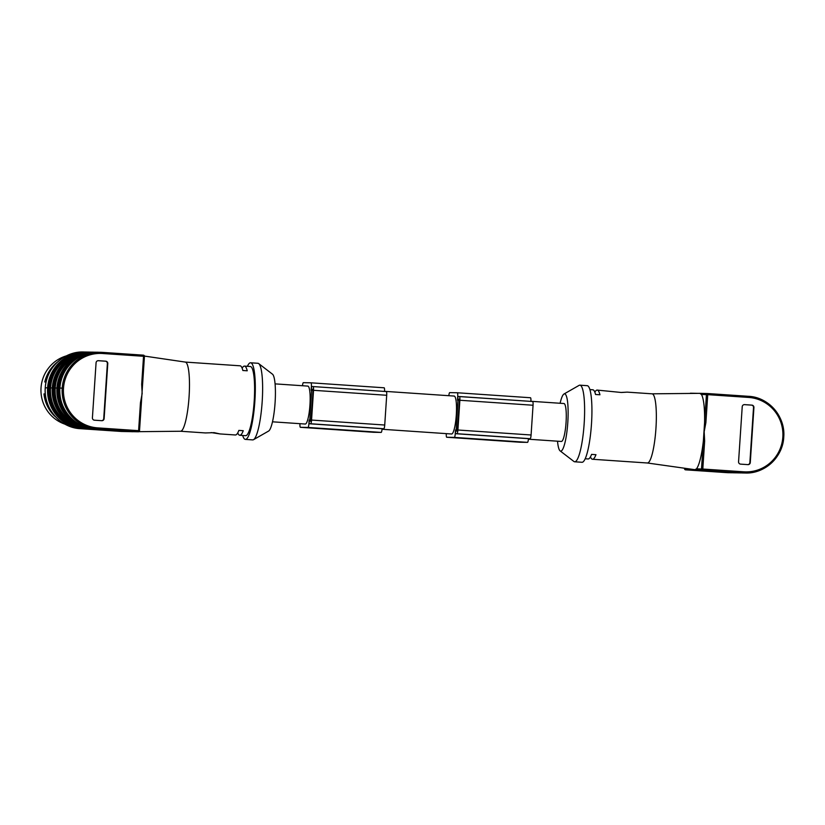 <?xml version="1.0" encoding="UTF-8"?>
<svg xmlns="http://www.w3.org/2000/svg" width="825" height="825" viewBox="0 0 825 825"><rect width="100%" height="100%" fill="white"/><g stroke="black" fill="none" stroke-linecap="round" stroke-linejoin="round"><path stroke-width="1.24" d="M528.392 439.209L561.361 441.457A19.006 3.403 -86.1 0 0 566.043 422.72A19.006 3.403 -86.1 0 0 563.939 403.528A19.006 3.403 -86.1 0 0 563.908 403.518M557.525 441.2A28.7 5.136 -86.1 0 0 560.113 450.873A28.7 5.136 -86.1 0 0 560.752 451.12A28.7 5.136 -86.1 0 0 567.889 421.008A28.7 5.136 -86.1 0 0 563.98 394.01A28.7 5.136 -86.1 0 0 560.103 403.26M693.65 469.796A1.114 1.103 -88.9 0 0 694.207 469.992L696.475 468.858A1.114 1.103 91.1 0 0 697.496 470.054L647.336 462.99A34.66 6.198 -86.1 0 0 647.377 462.99A34.66 6.198 -86.1 0 0 647.439 462.99A34.66 6.198 -86.1 0 0 655.927 428.67A34.66 6.198 -86.1 0 0 652.08 393.824A34.66 6.198 -86.1 0 0 651.998 393.824M585.193 458.762L588.112 458.958A34.66 6.198 93.9 0 0 588.163 458.958A34.66 6.198 93.9 0 0 591.577 454.389L595.959 454.688A34.66 6.198 93.9 0 1 592.556 459.257A34.66 6.198 93.9 0 1 592.494 459.257A34.66 6.198 93.9 0 1 590.452 456.854M594.856 392.195A34.66 6.198 93.9 0 1 597.207 390.091A34.66 6.198 93.9 0 1 599.94 394.773L595.547 394.484A34.66 6.198 93.9 0 0 592.814 389.792L589.906 389.596M597.207 390.091L621.112 392.463L627.196 392.133L621.462 392.483M560.113 450.873L573.891 461.464A38.393 6.868 -86.1 0 0 574.685 461.783L581.996 462.278A38.393 6.868 -86.1 0 0 582.058 462.278A38.393 6.868 -86.1 0 0 591.463 424.277A38.393 6.868 -86.1 0 0 587.214 385.677L579.893 385.172A38.393 6.868 -86.1 0 0 579.067 385.388L563.98 394.01M574.685 461.783A38.393 6.868 -86.1 0 0 574.747 461.783A38.393 6.868 -86.1 0 0 584.152 423.772A38.393 6.868 -86.1 0 0 579.893 385.172M704.653 441.024L702.797 469.033L696.475 468.858A38.393 6.868 -86.1 0 0 703.364 440.942L704.581 422.586A38.393 6.868 -86.1 0 0 701.415 394.484L699.837 393.339L702.591 393.442A1.114 1.103 91.1 0 0 701.415 394.484L707.737 394.649L705.88 422.668L704.168 431.764L704.653 441.024L703.364 440.942L701.498 468.951A1.114 1.103 91.1 0 0 702.518 470.147L697.496 470.054M744.562 404.632L751.884 405.127A2.238 2.197 -88.9 0 1 753.926 407.509L750.276 462.547A2.238 2.197 -88.9 0 1 747.924 464.63L740.613 464.135A2.238 2.197 -88.9 0 1 738.561 461.752L742.222 406.715A2.238 2.197 -88.9 0 1 744.562 404.632L744.346 404.621M741.541 472.911A38.383 37.764 -88.9 0 1 740.077 472.911A38.383 37.764 -88.9 0 1 738.241 472.838L702.518 470.147L702.797 469.033L743.779 471.817A37.269 36.661 91.1 0 0 782.832 437.126L782.832 437.106A37.269 36.661 91.1 0 0 748.718 397.444L707.737 394.649L707.613 393.535L748.595 396.32L707.613 393.535A1.114 1.103 91.1 0 0 706.437 394.577L704.581 422.586L705.88 422.668M747.821 464.619A2.238 2.197 91.1 0 0 749.873 462.536L753.524 407.498A2.238 2.197 91.1 0 0 751.482 405.116L744.274 404.632M446.304 433.63A3.723 0.67 -86.1 0 0 446.727 437.25L454.338 437.394A3.723 0.67 -86.1 0 0 455.256 433.682L455.503 429.969A3.723 0.67 -86.1 0 0 455.916 433.702L529.103 438.673A3.723 0.67 -86.1 0 0 529.103 438.673A3.723 0.67 -86.1 0 0 529.093 438.673L530.166 438.694A3.723 0.67 -86.1 0 0 531.083 434.992L533.053 405.24A3.723 0.67 -86.1 0 0 532.641 401.507L458.391 396.505A3.723 0.67 -86.1 0 0 457.473 400.218L457.72 396.495A3.723 0.67 -86.1 0 0 457.308 392.762L449.697 392.628A3.723 0.67 -86.1 0 0 448.841 395.691M529.093 438.673L455.916 433.702A3.723 0.67 -86.1 0 0 455.926 433.702L456.988 433.713A3.723 0.67 -86.1 0 0 457.906 430.011L459.876 400.259A3.723 0.67 -86.1 0 0 459.463 396.526L532.641 401.507M519.905 442.231L446.727 437.25A3.723 0.67 -86.1 0 0 446.738 437.25L519.915 442.231A3.723 0.67 -86.1 0 0 519.915 442.231L527.515 442.365A3.723 0.67 -86.1 0 0 528.433 438.663L455.256 433.682M530.908 401.383A3.723 0.67 -86.1 0 0 530.485 397.743L457.308 392.762L530.485 397.743M459.412 400.249L457.432 430L457.163 431.114L456.091 431.093L457.947 400.218L458.215 399.114L459.288 399.135L459.412 400.249M382.037 429.258L451.595 433.991A19.006 3.403 -86.1 0 0 451.626 433.991A19.006 3.403 -86.1 0 0 456.287 415.171A19.006 3.403 -86.1 0 0 454.173 396.062L384.563 391.328M299.96 423.679A3.723 0.67 -86.1 0 0 300.372 427.298A3.723 0.67 -86.1 0 0 300.382 427.298L307.983 427.443A3.723 0.67 -86.1 0 0 308.901 423.73L309.148 420.007A3.723 0.67 -86.1 0 0 309.561 423.741L310.633 423.761A3.723 0.67 -86.1 0 0 311.551 420.059L313.531 390.308A3.723 0.67 -86.1 0 0 313.108 386.574L312.036 386.554A3.723 0.67 -86.1 0 0 311.128 390.256L311.376 386.543A3.723 0.67 -86.1 0 0 310.953 382.81L303.342 382.666A3.723 0.67 -86.1 0 0 302.486 385.739M382.738 428.722L309.561 423.741A3.723 0.67 -86.1 0 0 309.571 423.741L382.748 428.722A3.723 0.67 -86.1 0 0 382.748 428.722L383.811 428.742A3.723 0.67 -86.1 0 0 384.728 425.03L386.698 395.278A3.723 0.67 -86.1 0 0 386.286 391.555A3.723 0.67 -86.1 0 0 386.286 391.545L313.118 386.574M300.382 427.298L373.56 432.279A3.723 0.67 -86.1 0 0 373.56 432.279L381.16 432.413A3.723 0.67 -86.1 0 0 382.078 428.711L308.901 423.73M310.953 382.81L384.13 387.791L310.953 382.81M384.553 391.432A3.723 0.67 -86.1 0 0 384.13 387.791M313.108 386.574L386.286 391.555M313.057 390.297L311.087 420.049L310.808 421.162L309.736 421.142L311.592 390.266L311.871 389.153L312.933 389.173L313.057 390.297M272.487 421.812L305.24 424.04A19.006 3.403 -86.1 0 0 305.271 424.04A19.006 3.403 -86.1 0 0 309.932 405.219A19.006 3.403 -86.1 0 0 307.828 386.1L275.076 383.873M257.854 363.278A38.393 6.868 93.9 0 1 257.916 363.278A38.393 6.868 93.9 0 1 258.71 363.608L272.487 374.189A28.7 5.136 93.9 0 1 275.065 402.93A28.7 5.136 93.9 0 1 268.62 431.052L253.533 439.673A38.393 6.868 93.9 0 1 252.708 439.89L245.386 439.395A38.393 6.868 93.9 0 1 242.694 435.476M185.223 362.072A34.66 6.198 93.9 0 1 185.305 362.082A34.66 6.198 93.9 0 1 189.049 397.083A34.66 6.198 93.9 0 1 180.603 431.248A34.66 6.198 93.9 0 1 180.51 431.248M185.264 362.082L240.096 365.805A34.66 6.198 -86.1 0 1 242.839 370.497L247.232 370.796A34.66 6.198 -86.1 0 0 244.489 366.104A34.66 6.198 -86.1 0 0 244.437 366.104A34.66 6.198 -86.1 0 0 242.138 368.208M250.295 366.506A34.66 6.198 93.9 0 1 250.346 366.506A34.66 6.198 93.9 0 1 254.172 401.507A34.66 6.198 93.9 0 1 245.644 435.672L239.786 435.27A34.66 6.198 -86.1 0 0 243.251 430.702L238.858 430.403A34.66 6.198 -86.1 0 1 235.393 434.981L220.028 433.929L214.149 432.651L205.404 432.939L180.562 431.248M237.744 432.877A34.66 6.198 -86.1 0 0 239.786 435.27M211.138 432.578L220.028 433.929M247.397 366.3A38.393 6.868 93.9 0 1 250.532 362.783A38.393 6.868 93.9 0 1 250.594 362.783A38.393 6.868 93.9 0 1 254.843 401.558A38.393 6.868 93.9 0 1 245.386 439.395M258.71 363.608A38.393 6.868 93.9 0 1 262.154 402.053A38.393 6.868 93.9 0 1 253.533 439.673M142.581 384.368L141.384 402.724L140.467 402.652L142.168 393.546L141.683 384.295L142.601 384.368L144.437 356.359L142.581 384.337M133.114 431.692L138.332 431.774A1.114 1.103 91.1 0 0 138.383 431.784A1.114 1.114 0 0 0 139.518 430.733L141.457 401.837L139.518 430.733L138.6 430.671L140.467 402.652M134.64 431.712L130.01 431.63A1.114 1.103 -88.9 0 0 130.061 431.63L132.732 431.733M101.774 420.688L94.462 420.193A2.238 2.197 -88.9 0 1 92.41 417.811L96.071 362.773A2.238 2.197 -88.9 0 1 98.412 360.69L105.734 361.185A2.238 2.197 -88.9 0 1 107.776 363.567L104.125 418.605A2.238 2.197 -88.9 0 1 101.774 420.688M101.671 420.678A2.238 2.197 91.1 0 0 103.723 418.605L107.374 363.557A2.238 2.197 91.1 0 0 105.332 361.175L98.123 360.69M66.402 355.864A35.784 35.207 91.1 0 0 46.922 370.322A35.784 35.207 91.1 0 0 65.072 424.215M55.038 416.274L54.78 416.264A35.784 35.207 91.1 0 1 43.983 393.917L45.323 393.938M46.076 381.985L44.777 381.965A35.784 35.207 91.1 0 1 49.778 370.373A35.784 35.207 91.1 0 1 57.688 361.835M46.984 378.623L44.777 381.965M43.983 393.917L45.88 397.836M54.471 415.625L54.78 416.264M694.207 469.992L685.575 469.838L726.567 472.622A38.383 37.764 91.1 0 0 728.403 472.704L732.208 472.746A38.383 37.764 -88.9 0 1 730.733 472.746A38.383 37.764 -88.9 0 1 728.898 472.663L698.517 470.528L738.323 472.694M738.344 472.88L736.498 472.808A38.383 37.764 91.1 0 0 738.344 472.88L741.551 472.911M733.673 472.797L731.837 472.715A38.383 37.764 91.1 0 0 733.673 472.797L735.405 472.828A38.383 37.764 -88.9 0 1 733.569 472.746L733.652 472.612M736.88 472.828A38.383 37.764 -88.9 0 1 735.405 472.828L736.88 472.828M728.403 472.704L726.557 472.622L728.991 472.529M699.177 469.838L698.548 470.528A0.742 0.732 91.1 0 1 698.538 470.528L698.538 470.528A0.742 0.732 91.1 0 0 698.61 470.528M703.849 469.92L703.209 470.611A0.742 0.732 91.1 0 0 703.271 470.611L736.498 472.808M689.947 393.432A1.114 1.103 91.1 0 1 690.669 393.226L697.909 393.36M702.591 393.442L707.499 393.535M748.718 397.444L748.595 396.32A38.383 37.764 -88.9 0 1 783.729 437.178L783.729 437.188A38.383 37.764 -88.9 0 1 745.346 473.014A38.383 37.764 -88.9 0 1 743.511 472.931L743.779 471.817M684.533 468.641A1.114 1.114 0 0 0 685.575 469.838L685.575 469.838A1.114 1.103 91.1 0 1 684.554 468.641L685.988 468.672M743.016 472.972L741.17 472.89A38.383 37.764 91.1 0 0 743.016 472.972L745.346 473.014C764.857 473.849 782.904 457.019 783.75 437.198L782.832 437.106M748.595 396.32C768.776 397.165 785.627 416.749 783.75 437.178L782.832 437.126M708.51 470.002L707.829 470.693A0.742 0.732 91.1 0 0 707.943 470.704M707.829 470.693L741.17 472.89M698.548 470.528L731.837 472.715M531.083 434.992L457.906 430.011M533.053 405.24L459.876 400.259M530.166 438.694L456.988 433.713M527.515 442.365L454.338 437.394M458.308 396.536L457.72 396.495M459.35 399.187L458.215 399.114M459.412 400.321L457.947 400.218M457.432 430.073L455.967 429.98M384.728 425.03L311.551 420.059M386.698 395.278L313.531 390.308M383.811 428.742L310.633 423.761M381.16 432.413L307.983 427.443M311.953 386.585L311.376 386.543M312.995 389.235L311.871 389.153M313.057 390.369L311.592 390.266M311.077 420.121L309.612 420.018M82.356 353.688A37.641 37.032 91.1 0 0 53.13 387.987A37.641 37.032 91.1 0 0 81.005 427.01A37.651 37.043 -88.9 0 1 53.13 387.998L53.13 387.998A37.651 37.043 -88.9 0 1 82.335 353.698M71.682 358.793A36.898 36.3 91.1 0 0 70.527 421.523M76.323 426.917A37.651 37.043 -88.9 0 1 48.469 387.915L48.469 387.915A37.651 37.043 -88.9 0 1 77.663 353.616M67.011 358.71A36.898 36.3 91.1 0 0 65.866 421.431M85.666 427.092A37.651 37.043 -88.9 0 1 57.802 388.08L57.802 388.08A37.651 37.043 -88.9 0 1 86.996 353.781M76.354 358.875A36.898 36.3 91.1 0 0 75.199 421.606M77.684 353.605A37.641 37.032 91.1 0 0 48.469 387.894A37.641 37.032 91.1 0 0 76.343 426.927M87.027 353.781A37.641 37.032 91.1 0 0 57.802 388.07A37.641 37.032 91.1 0 0 85.676 427.092M141.683 384.295L143.54 356.287L102.558 353.502A37.269 36.661 91.1 0 0 63.504 388.193A37.269 36.661 91.1 0 0 97.618 427.876L138.6 430.671L138.332 431.774L90.337 428.866C70.166 428.02 53.316 408.437 55.193 387.998L55.193 387.998C56.038 368.167 74.085 351.337 93.586 352.172A38.383 37.764 91.1 0 0 55.203 387.987L56.935 388.028L55.203 387.998A38.383 37.764 91.1 0 0 90.337 428.866L130.01 431.63M92.194 428.649L92.07 428.897A38.383 37.764 -88.9 0 1 56.935 388.028A38.383 37.764 -88.9 0 1 95.318 352.203A38.383 37.764 -88.9 0 1 96.793 352.254M87.522 428.567L87.409 428.804A38.383 37.764 -88.9 0 1 52.264 387.946L50.531 387.905L52.274 387.936A38.383 37.764 -88.9 0 1 90.657 352.12A38.383 37.764 -88.9 0 1 92.122 352.172M85.666 428.773C65.495 427.938 48.644 408.344 50.521 387.915L50.521 387.915C51.377 368.084 69.413 351.254 88.914 352.089A38.383 37.764 91.1 0 0 50.531 387.905A38.383 37.764 91.1 0 0 85.666 428.773L116.078 430.897L115.49 430.114M80.396 428.68C60.215 427.835 43.364 408.251 45.241 387.822L45.262 387.822C46.097 367.981 64.144 351.151 83.645 351.986A38.383 37.764 91.1 0 0 45.262 387.802L47.602 387.863L45.262 387.822A38.383 37.764 91.1 0 0 80.396 428.68L121.378 431.465A1.114 1.103 91.1 0 0 121.492 431.465M82.851 428.474L82.737 428.722A38.383 37.764 -88.9 0 1 47.602 387.863A38.383 37.764 -88.9 0 1 85.986 352.028A38.383 37.764 -88.9 0 1 87.45 352.089M97.618 427.876L97.34 428.99A38.383 37.764 -88.9 0 1 62.205 388.132L59.874 388.07L62.205 388.132A38.383 37.764 -88.9 0 1 100.588 352.296A38.383 37.764 -88.9 0 1 102.434 352.378L143.416 355.162L143.54 356.287L144.458 356.359A1.114 1.114 0 0 0 143.416 355.162L102.434 352.378L102.558 353.502M63.504 388.193L62.205 388.132L63.504 388.193M59.864 388.07C60.71 368.249 78.757 351.419 98.258 352.254A38.383 37.764 91.1 0 0 59.874 388.07L59.864 388.09A38.383 37.764 91.1 0 0 95.009 428.948L125.421 431.062L124.833 430.289M133.176 431.671L138.383 431.784A1.114 1.103 91.1 0 0 139.497 430.733M144.447 356.348A1.114 1.103 91.1 0 0 143.426 355.162M57.802 388.08L56.935 388.028L57.802 388.07M59.874 388.09L59.864 388.09C57.987 408.519 74.838 428.103 95.009 428.948M53.13 387.998L52.264 387.946L53.13 387.987M90.337 428.866L120.749 430.98L120.161 430.207M47.602 387.863L48.469 387.915L47.602 387.843M563.939 403.528L530.918 401.28M699.806 393.339L652.039 393.824L627.196 392.133M647.377 462.99L592.494 459.257M689.927 393.432A1.114 1.114 0 0 1 690.607 393.216L697.96 393.35M726.557 472.622L685.575 469.838M699.868 393.339L707.561 393.535A1.114 1.114 0 0 1 707.613 393.535M373.55 432.279L300.372 427.298M244.489 366.104L250.346 366.506M93.586 352.172L97.164 352.285M88.914 352.089L92.493 352.192M83.645 351.986L87.821 352.11M250.594 362.783L257.916 363.278M185.305 362.082L144.447 356.08M180.603 431.248L138.889 431.671M98.258 352.254L102.434 352.378M121.388 431.465A1.114 1.114 0 0 0 121.44 431.465L130.061 431.63"/></g></svg>
